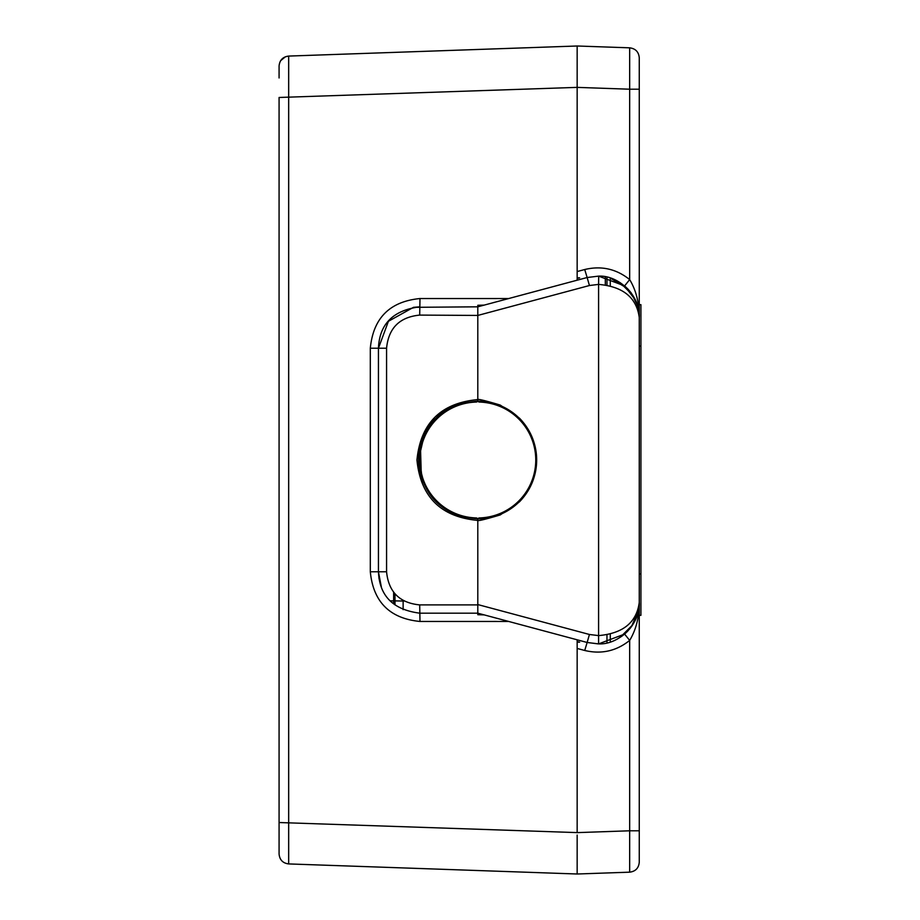 <?xml version="1.0" encoding="UTF-8"?>
<svg xmlns="http://www.w3.org/2000/svg" width="920" height="920" viewBox="0 0 920 920"><rect width="100%" height="100%" fill="white"/><g stroke="black" fill="none" stroke-linecap="round" stroke-linejoin="round"><path stroke-width="1.38" d="M477.791 401.247L477.572 401.247A1.656 1.656 0 0 1 476.192 402.063L476.169 401.258M639.262 57.764C638.71 51.899 635.524 48.587 629.671 47.828C635.524 48.587 638.71 51.899 639.262 57.764L639.262 89.205L639.262 57.764C638.71 51.899 635.524 48.587 629.671 47.828L577.162 46L577.162 87.377L279.082 97.474L279.082 853.99C279.634 859.866 282.82 863.178 288.673 863.926L288.673 56.085C282.831 56.844 279.634 60.157 279.082 66.01L279.082 77.959M577.162 835.084L577.162 874L288.673 863.926C282.82 863.178 279.634 859.866 279.082 853.99C279.634 859.866 282.82 863.178 288.673 863.926C282.82 863.178 279.634 859.866 279.082 853.99M629.671 47.828L629.671 89.205L577.162 87.377L577.162 79.12L577.162 84.916M279.082 839.718L279.082 806.598M508.702 298.54L419.991 298.54C389.815 301.484 373.255 318.044 370.311 348.22L370.311 571.78C373.255 601.956 389.815 618.516 419.991 621.46L508.702 621.46M577.162 639.803L577.162 832.6L279.082 822.526M577.162 278.438L579.623 277.84L577.162 277.84L577.162 87.377L577.162 280.197M577.162 46L288.673 56.074C282.82 56.821 279.634 60.133 279.082 66.01L279.082 66.021C279.634 60.157 282.831 56.844 288.673 56.097M627.405 288.512L610.282 278.024L624.611 285.913L629.671 279.588C636.122 290.386 639.308 303.025 639.262 317.515C639.342 305.44 634.455 294.906 624.611 285.913L598.586 276.127C619.068 275.08 640.584 296.355 639.262 317.515L639.262 89.205L629.671 89.205L629.671 279.588C616.331 268.893 601.346 265.535 584.717 269.525L587.144 277.518L477.802 306.82L477.802 399.591C440.887 402.983 420.601 423.119 416.944 460C420.589 496.892 440.875 517.028 477.802 520.409L477.802 604.9L419.692 604.9C399.579 602.945 388.539 591.905 386.572 571.78L386.572 348.22L378.442 348.22L388.412 321.287L413.505 307.326L477.802 306.82L477.802 305.279L484.173 305.118M598.609 643.885L624.611 634.087C634.443 625.117 639.331 614.583 639.262 602.485L639.262 317.515C636.606 297.597 623.047 286.557 598.586 284.395L598.586 635.605L589.432 634.478L477.802 604.567L477.802 614.721L484.173 614.882M379.086 578.979L378.442 571.78L370.311 571.78M598.586 643.885L598.586 635.605C623.047 633.443 636.606 622.403 639.262 602.485C640.573 623.645 619.08 644.92 598.586 643.885L587.144 642.482L477.802 613.18L419.842 613.18C393.242 609.81 379.454 596.01 378.453 571.78L378.959 578.197M419.991 298.54L419.842 306.82C393.254 310.19 379.454 323.99 378.442 348.22L378.442 571.78L381.363 587.052M477.802 518.868L477.802 520.409C478.066 521.145 485.553 519.317 500.25 514.924L519.455 501.837C530.633 490.291 536.371 476.353 536.67 460A58.868 58.868 0 0 1 477.802 518.868C441.83 515.568 422.073 495.949 418.508 460C422.073 424.062 441.841 404.443 477.802 401.131L477.802 401.131A58.868 58.868 0 0 1 536.67 460C536.371 443.647 530.633 429.709 519.455 418.163L500.25 405.076C485.553 400.683 478.066 398.854 477.802 399.591L477.802 315.433L589.432 285.522L598.586 284.395L598.69 276.115L587.144 277.518L589.432 285.522M476.169 518.731L476.192 517.937A1.656 1.656 0 0 1 477.572 518.753L477.791 518.753M390.344 600.806L404.202 601.047L390.344 600.806M395.002 593.848L395.002 604.888M476.192 517.937A57.96 57.96 0 0 1 419.842 460A57.96 57.96 0 0 1 476.192 402.063A57.96 57.96 0 0 0 419.842 460A57.96 57.96 0 0 0 476.192 517.937M479.435 401.269L479.412 402.063A57.96 57.96 0 0 1 535.762 460A57.96 57.96 0 0 1 479.412 517.937L479.435 518.731M631.35 626.831L638.48 610.477L639.262 602.485L639.262 830.794L629.671 830.794L629.671 872.171C635.524 871.412 638.71 868.1 639.262 862.235L639.262 830.794L639.262 862.235C638.71 868.1 635.524 871.412 629.671 872.171L577.162 874M638.514 610.339L639.262 602.485C639.308 616.998 636.111 629.636 629.671 640.412L629.889 640.056M589.432 634.478L587.144 642.482L598.184 643.885M624.611 285.913L635.432 300.115M635.766 300.851L638.399 309.085M639.262 316.952L638.56 309.925M637.537 305.67L631.178 292.928M631.005 292.698L628.084 289.214M630.269 628.256L624.611 634.087L629.671 640.412L629.671 830.794L577.162 832.623L577.162 642.16L579.623 642.16L577.162 641.562M631.856 626.117L638.192 611.869M477.802 604.567L477.802 520.409M577.162 852.702L577.162 840.88M413.505 307.326L419.842 306.832L419.692 315.1L477.802 315.433M477.802 399.591L477.802 401.131M577.162 79.12L577.162 67.298M478.032 518.753A1.656 1.656 0 0 1 479.412 517.937M535.762 460A57.96 57.96 0 0 0 479.412 402.063A1.656 1.656 0 0 1 478.032 401.247L477.802 401.247C458.976 402.534 445.027 408.227 435.976 418.312C426.857 425.327 414.092 450.88 419.991 472.581C428.421 501.549 447.695 516.936 477.802 518.753C513.486 515.257 533.071 495.684 536.555 460C533.071 424.315 513.486 404.742 477.802 401.247M610.282 278.012L610.282 285.913L610.282 278.012M605.314 284.935L605.314 276.782M639.262 304.669L640.918 304.669L640.918 615.331L639.262 615.331M606.97 642.873L606.97 634.8M606.97 285.2L606.97 277.127M610.282 641.976L610.282 634.087M419.692 604.9L419.991 621.46M378.442 348.22L370.311 348.22M386.572 571.78L378.453 571.78M386.572 348.22C388.539 328.095 399.579 317.055 419.692 315.1M403.132 609.661L403.132 600.461M393.633 603.819L393.633 592.216M629.671 640.412C616.331 651.084 601.346 654.442 584.717 650.474L577.162 648.45M587.144 642.482L584.717 650.474M577.162 271.549L584.717 269.525M640.918 346.07L639.262 346.07M640.918 573.93L639.262 573.93M285.395 56.787L280.657 60.674M422.533 442.531L420.589 450.915L421.21 472.42L422.613 477.71M421.613 474.179L419.876 460M421.613 445.82L422.613 442.29M620.16 637.365L632.776 624.737M632.776 295.262L620.16 282.635M639.262 317.446L638.48 309.522M631.568 293.468L627.268 288.374M627.268 631.626L631.568 626.531M624.611 634.087L621.241 636.651"/></g></svg>
